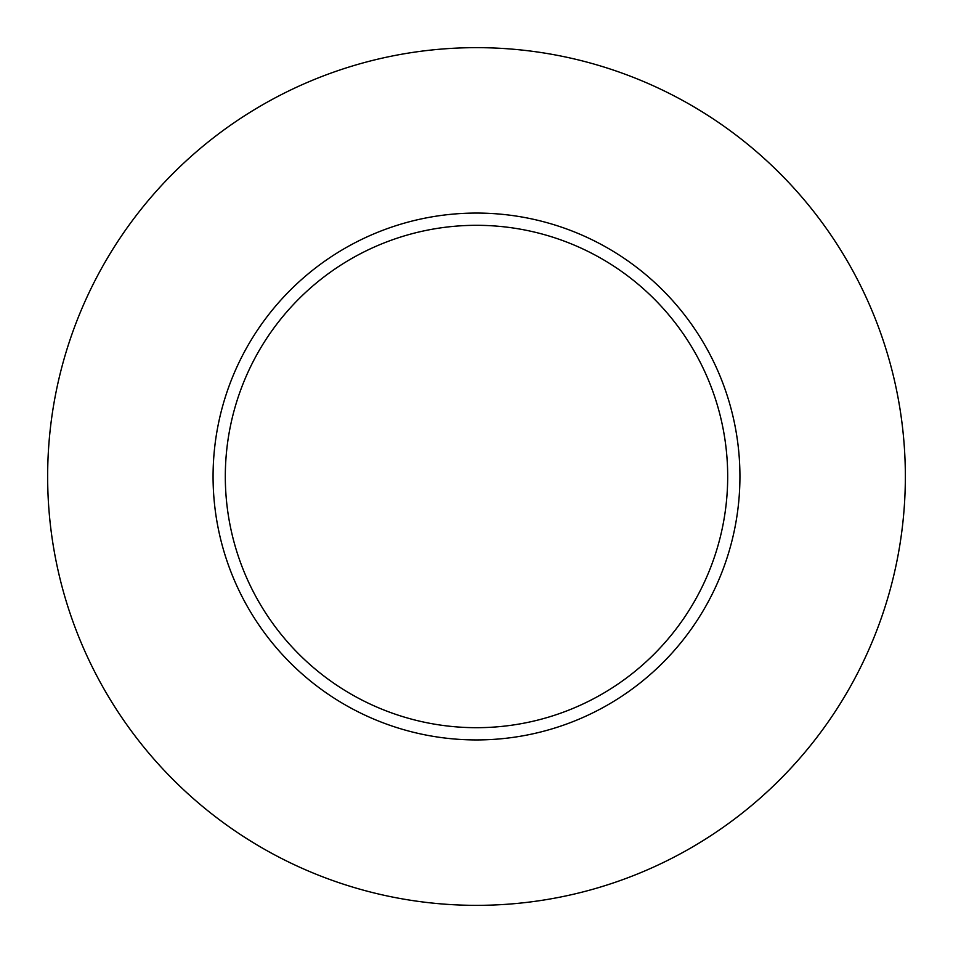 <?xml version="1.0" encoding="UTF-8"?>
<svg xmlns="http://www.w3.org/2000/svg" width="953" height="953" viewBox="0 0 953 953"><rect width="100%" height="100%" fill="white"/><g stroke="black" fill="none" stroke-linecap="round" stroke-linejoin="round"><path stroke-width="1.43" d="M727.687 476.5A251.187 251.187 0 0 0 476.5 225.313A251.187 251.187 0 0 0 225.313 476.5A251.187 251.187 0 0 0 476.5 727.687A251.187 251.187 0 0 0 727.687 476.5M905.35 476.5A428.85 428.85 0 0 0 476.5 47.65A428.85 428.85 0 0 0 47.65 476.5A428.85 428.85 0 0 0 476.5 905.35A428.85 428.85 0 0 0 905.35 476.5M739.933 476.5A263.433 263.433 0 0 1 476.5 739.933A263.433 263.433 0 0 1 213.067 476.5A263.433 263.433 0 0 1 476.5 213.067A263.433 263.433 0 0 1 739.933 476.5"/></g></svg>
